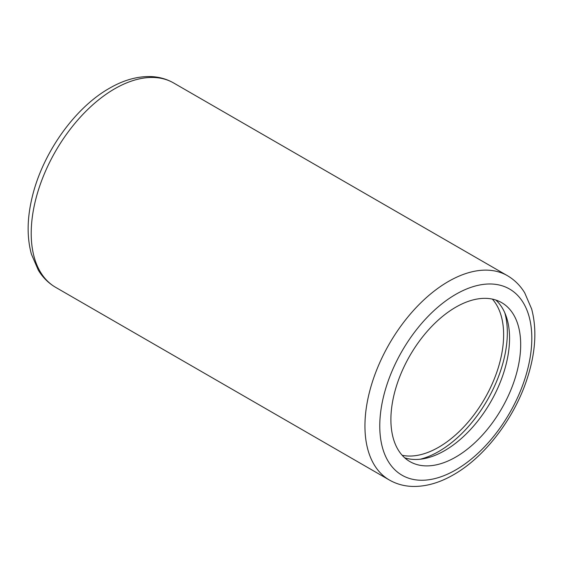<?xml version="1.0" encoding="UTF-8"?>
<svg xmlns="http://www.w3.org/2000/svg" width="563" height="563" viewBox="0 0 563 563"><rect width="100%" height="100%" fill="white"/><g stroke="black" fill="none" stroke-linecap="round" stroke-linejoin="round"><path stroke-width="0.84" d="M420.308 459.211A97.019 56.011 120 0 0 438.732 451.484A97.019 56.011 120 0 0 504.814 312.838M402.172 455.291A91.769 52.985 120 0 0 438.732 447.205A91.769 52.985 120 0 0 496.109 374.163A91.769 52.985 120 0 0 492.351 299.101M455.791 457.05A91.769 52.985 120 0 0 515.743 376.183A91.769 52.985 120 0 0 501.675 302.641A91.769 52.985 120 0 0 455.791 307.187A91.769 52.985 120 0 0 395.838 388.062A91.769 52.985 120 0 0 409.906 461.597A91.769 52.985 120 0 0 455.791 457.05M404.677 457.803A91.769 52.985 120 0 0 444.664 450.632A91.769 52.985 120 0 0 502.998 374.845A91.769 52.985 120 0 0 495.778 300.016M55.646 287.341L389.378 480.021A117.991 68.123 -60 0 1 371.291 385.472A117.991 68.123 -60 0 1 448.373 281.5A117.991 68.123 -60 0 1 507.369 275.652L173.636 82.972A117.991 68.123 120 0 0 114.641 88.82A117.991 68.123 120 0 0 37.559 192.792A117.991 68.123 120 0 0 55.646 287.341C48.559 283.203 42.788 277.489 38.326 270.191L31.415 254.18C26.841 237.473 27.052 218.662 32.049 197.733C42.169 153.917 74.33 108.075 109.398 88.3C123.255 80.249 136.879 76.336 150.251 76.554C158.752 76.786 166.542 78.926 173.636 82.972M455.791 294.343A107.505 62.071 120 0 0 379.772 426.008A107.505 62.071 120 0 0 455.791 469.901A107.505 62.071 120 0 0 531.81 338.229A107.505 62.071 120 0 0 455.791 294.343M389.378 480.021C396.507 484.089 404.34 486.228 412.89 486.446C426.226 486.636 439.802 482.716 453.616 474.7C484.898 456.938 514.103 418.605 526.989 379.173C535.568 353.114 537.123 329.721 531.655 308.996L524.709 292.837C520.247 285.525 514.462 279.797 507.369 275.652"/></g></svg>
